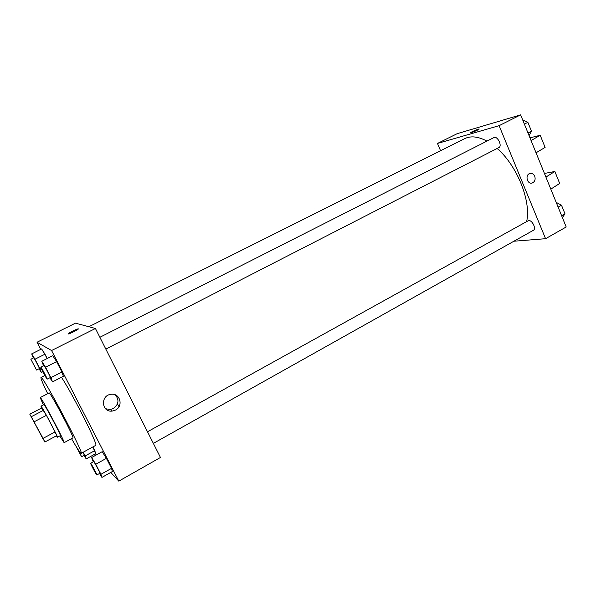 <?xml version="1.0" encoding="UTF-8"?>
<svg xmlns="http://www.w3.org/2000/svg" width="596" height="596" viewBox="0 0 596 596"><rect width="100%" height="100%" fill="white"/><g stroke="black" fill="none" stroke-linecap="round" stroke-linejoin="round"><path stroke-width="0.89" d="M43.136 439.178L31.268 416.671L43.136 439.178M43.054 438.365L29.8 414.19L44.849 442.016L43.054 438.365L55.085 431.936L46.421 415.337L34.307 421.715M55.085 431.936L56.799 435.602L44.849 442.016M46.421 415.337L41.66 407.992L29.8 414.19M56.382 435.825L57.41 437.218C58.542 437.732 41.184 404.952 40.968 406.174L41.631 408.007M40.968 406.174L43.94 404.624C44.216 403.365 61.552 436.108 60.36 435.631L57.41 437.218M43.575 410.264L31.499 416.597M59.764 435.952L64.107 442.672C65.888 443.446 40.58 395.662 40.215 397.569L43.337 404.937M64.107 442.672L72.906 437.911C74.969 438.522 49.751 390.916 49.103 392.965L40.215 397.569M71.52 438.663C77.115 448.371 80.326 453.265 81.153 453.362C84.781 454.673 41.906 373.729 40.96 377.462C40.573 378.199 42.815 383.608 47.702 393.688M61.477 377.253C73.949 396.415 98.966 446.456 95.658 445.398L81.153 453.362M39.06 368.768L41.362 372.515L39.85 368.611L34.978 359.217L44.976 354.188L47.211 358.516L41.623 348.928L31.7 353.89L33.324 358.01M49.915 377.76L52.478 381.887L63.362 376.285L61.939 372.001L56.598 361.616L52.768 355.708L41.794 361.25L43.538 365.832M110.774 472.427L118.798 481.136L51.576 350.522L37.019 342.246L40.707 349.383M94.831 454.152L95.479 455.404M84.051 455.374L86.189 458.92L95.71 453.66L92.864 446.933L94.771 450.636L85.146 455.933L83.224 452.222M99.569 473.544L101.923 477.411L112.398 471.51L111.541 468.344L106.386 458.339L102.192 451.686L91.628 457.527L93.252 461.855M118.798 481.136L160.458 457.467L95.434 328.485L75.461 323.159L37.019 342.246M119.006 406.658L117.442 403.909M95.434 328.485L51.576 350.522M115.482 410.055L112.286 411.061C101.581 412.723 100.135 395.439 110.893 394.328C119.908 392.615 123.812 406.047 115.482 410.055M68.093 333.961L68.235 333.648C69.777 332.151 80.125 327.502 78.136 329.201C76.966 330.378 68.562 334.363 68.093 333.961M68.048 333.931L68.235 333.656C69.501 332.397 78.292 328.277 78.314 328.918M115.289 394.865C119.379 399.871 118.731 404.431 113.344 408.551L110.178 409.549L105.477 408.707M88.841 326.727L464.686 138.644C470.825 135.657 478.245 136.477 486.947 141.118M497.146 148.471C517.09 165.576 531.319 201.254 526.663 221.444M153.358 443.379L533.398 230.287C536.571 228.849 532.124 219.857 528.57 220.542L147.503 431.765M99.875 337.284L493.913 137.587C497.377 135.516 502.584 146.005 498.882 147.584L105.827 349.1M513.879 241.224L545.578 238.698L499.105 125.674L437.486 143.45L440.563 150.721M545.578 238.698L566.2 226.987L520.628 114.864L457.214 133.66L437.486 143.45M477.262 130.226C473.097 132.17 470.833 133.012 470.475 132.737C471.25 131.865 480.264 128.118 479.095 129.153L477.262 130.226M520.628 114.864L499.105 125.674M479.162 129.041C479.191 128.535 471.138 131.969 470.482 132.744L470.415 132.856M532.213 183.002L532.206 183.002C534.836 181.78 535.677 179.53 534.746 176.267C535.677 179.53 534.836 181.78 532.213 183.002C527.207 184.723 524.756 174.792 529.866 173.496C532.005 173.049 533.636 173.972 534.746 176.267C533.636 173.98 532.005 173.049 529.866 173.496M531.073 140.567L540.214 135.27L545.117 147.398L536.042 152.792M545.914 177.072L554.861 171.484L544.439 173.443M550.808 189.126L559.696 183.449L554.861 171.484M540.214 135.27L529.971 137.862M101.923 477.411L100.94 474.297L95.747 464.262L91.628 457.527M90.637 463.308L93.661 461.632C93.9 461.103 100.478 473.418 99.919 473.343L96.738 474.908C95.71 473.79 90.145 463.204 90.637 463.308C90.853 462.794 97.439 475.124 96.895 475.042M112.398 471.51L111.541 468.344L100.94 474.297M111.541 468.344L106.386 458.339L95.747 464.262M106.386 458.339L102.192 451.686M52.478 381.887L50.928 377.648L45.534 367.225L41.794 361.25M40.856 367.196L44 365.601C44.268 365.08 50.891 377.655 50.295 377.566L47.099 379.145C46.384 378.698 40.327 367.099 40.856 367.196C41.094 366.689 47.725 379.28 47.166 379.175M63.362 376.285L61.939 372.001L50.928 377.648M61.939 372.001L56.598 361.616L45.534 367.225M56.598 361.616L52.768 355.708M86.189 458.92L85.146 455.933M83.082 452.304L84.334 455.217L81.592 456.73L75.953 446.173M95.71 453.66L94.771 450.636M78.031 449.473L81.592 456.73M34.978 359.217L31.7 353.89M30.858 359.246L33.696 357.824C33.905 357.376 39.865 368.715 39.373 368.611L36.49 370.027L30.858 359.246L36.535 370.049M42.867 371.748L41.362 372.515M41.087 367.985L39.85 368.611M44.976 354.188L41.623 348.928M562.393 217.622L564.986 213.815L561.499 205.21L556.195 202.364M564.986 213.815L561.618 215.707M561.499 205.21L558.117 207.088M561.693 205.702L564.114 211.655M529.077 135.657L531.476 131.209L527.877 122.329L522.685 119.923M531.476 131.209L527.996 132.99M527.877 122.329L524.383 124.102M528.25 123.253L530.738 129.392M44.849 375.48L40.96 377.462M110.178 409.549L112.286 411.061"/></g></svg>
